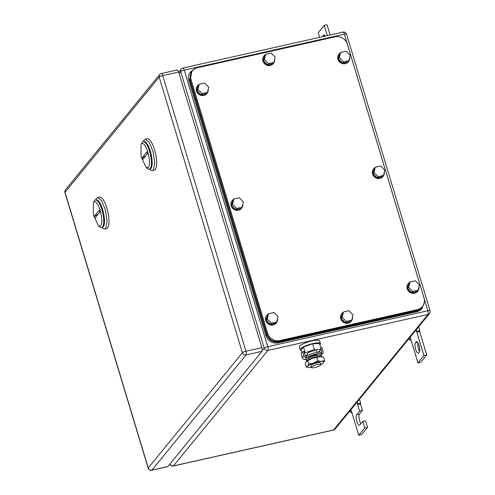 <?xml version="1.0" encoding="UTF-8"?>
<svg xmlns="http://www.w3.org/2000/svg" width="495" height="495" viewBox="0 0 495 495"><rect width="100%" height="100%" fill="white"/><g stroke="black" fill="none" stroke-linecap="round" stroke-linejoin="round"><path stroke-width="0.74" d="M327.319 35.621L324.225 25.381L318.236 32.707L319.634 37.348M324.225 25.381L327.034 24.75L330.128 34.99M325.32 36.067A5.544 1.683 77.3 0 0 323.928 34.959A5.544 1.683 77.3 0 0 323.582 35.188L322.858 36.067L324.992 35.591M322.567 36.686A5.544 1.683 77.3 0 1 322.858 36.067M411.011 339.991L409.792 340.195L410.831 339.391L417.929 362.909L423.918 355.583L416.821 332.065L419.63 331.433L419.822 330.672L416.92 331.471L416.821 332.065L416.159 329.868M418.652 326.811L419.822 330.672M409.229 338.339L409.792 340.195M410.169 337.194L410.831 339.391M416.363 329.614L416.92 331.471M423.918 355.583L426.727 354.952L419.63 331.433M417.929 362.909L420.738 362.278L426.727 354.952M415.454 342.75A5.544 1.683 77.3 0 0 415.528 348.925A5.544 1.683 77.3 0 0 418.232 353.331A5.544 1.683 77.3 0 0 418.578 353.102L419.296 352.223A5.544 1.683 77.3 0 0 419.228 346.048A5.544 1.683 77.3 0 0 416.518 341.643A5.544 1.683 77.3 0 0 416.171 341.872L415.454 342.75L417.582 342.274M419.611 351.53A5.544 1.683 77.3 0 1 417.947 342.812M351.834 412.391L350.615 412.595L351.654 411.791L358.751 435.309L364.741 427.983L362.755 421.4L359.76 425.063A5.544 1.683 77.3 0 1 359.413 425.292A5.544 1.683 77.3 0 1 356.709 420.886A5.544 1.683 77.3 0 1 356.635 414.711L359.63 411.048L357.644 404.464L360.453 403.833L360.645 403.072L357.743 403.871L357.644 404.464L356.982 402.268M359.475 399.211L360.645 403.072M350.052 410.739L350.615 412.595M350.992 409.594L351.654 411.791M357.186 402.014L357.743 403.871M359.63 411.048L362.439 410.417L360.453 403.833M360.898 423.664A5.544 1.683 77.3 0 1 359.135 418.399A5.544 1.683 77.3 0 1 359.444 414.08L362.439 410.417M362.755 421.4L365.564 420.769L367.55 427.352L364.741 427.983M358.751 435.309L361.56 434.678L367.55 427.352M141.007 144.398L141.267 144.014A12.592 3.83 77.3 0 1 147.807 152.114A12.592 3.83 77.3 0 1 148.364 167.533L146.235 167.687L147.813 168.801A14.108 4.288 77.3 0 0 149.311 169.222A14.108 4.288 77.3 0 0 150.195 168.628A14.108 4.288 77.3 0 0 150.016 152.918A14.108 4.288 77.3 0 0 143.129 141.694A14.108 4.288 77.3 0 0 142.244 142.288A14.108 4.288 77.3 0 0 141.954 142.715L141.007 144.398L141.081 156.612L146.235 167.687M146.959 151.86L142.102 157.806L142.671 159.687L147.529 153.741L146.959 151.86M149.311 169.222L150.944 168.461A14.108 4.288 -102.7 0 0 150.765 152.751A14.108 4.288 -102.7 0 0 143.878 141.527L143.129 141.694M142.102 157.806A10.073 2.228 163.2 0 0 145.864 155.783M149.372 169.21L150.666 170.119A16.118 4.901 -102.7 0 0 152.373 170.602L154.248 170.181A16.118 4.901 -102.7 0 0 155.257 169.5A16.118 4.901 -102.7 0 0 155.053 151.55A16.118 4.901 -102.7 0 0 147.182 138.718L144.299 139.819A16.118 4.901 -102.7 0 0 143.965 140.308L143.191 141.681M152.373 170.602A16.118 4.901 -102.7 0 0 153.388 169.921L154.786 162.997L153.178 151.971L149.379 142.405L145.307 139.138M143.513 141.669A14.108 4.288 77.3 0 1 150.598 152.144A14.108 4.288 77.3 0 1 150.944 168.461A14.108 4.288 77.3 0 1 149.669 169.08M93.332 202.727L93.586 202.344A12.592 3.83 77.3 0 1 100.132 210.443A12.592 3.83 77.3 0 1 100.689 225.862L98.561 226.017L100.139 227.131A14.108 4.288 77.3 0 0 101.636 227.552A14.108 4.288 77.3 0 0 102.521 226.958A14.108 4.288 77.3 0 0 102.335 211.247A14.108 4.288 77.3 0 0 95.448 200.029A14.108 4.288 77.3 0 0 94.564 200.617A14.108 4.288 77.3 0 0 94.279 201.044L93.332 202.727L93.4 214.941L98.561 226.017M99.285 210.189L94.421 216.136L94.991 218.017L99.854 212.07L99.285 210.189M101.636 227.552L103.269 226.79A14.108 4.288 -102.7 0 0 103.084 211.08A14.108 4.288 -102.7 0 0 96.203 199.856L95.448 200.029M94.421 216.136A10.073 2.228 163.2 0 0 98.183 214.112M101.698 227.539L102.985 228.449A16.118 4.901 -102.7 0 0 104.699 228.931L106.567 228.511A16.118 4.901 -102.7 0 0 107.582 227.83A16.118 4.901 -102.7 0 0 107.372 209.88A16.118 4.901 -102.7 0 0 99.507 197.053L96.618 198.149A16.118 4.901 -102.7 0 0 96.29 198.637L95.516 200.011M104.699 228.931A16.118 4.901 -102.7 0 0 105.707 228.251L107.106 221.333L105.503 210.301L101.704 200.735L97.633 197.474M95.838 199.999A14.108 4.288 77.3 0 1 102.923 210.48A14.108 4.288 77.3 0 1 103.269 226.79A14.108 4.288 77.3 0 1 101.995 227.415M64.944 192.536L148.166 468.177A3.026 0.668 -16.8 0 1 148.246 467.93L65.031 192.295A3.026 2.803 -140.7 0 1 65.495 189.752A3.026 3.026 0 0 0 64.944 192.536A3.026 0.668 -16.8 0 1 65.031 192.295L159.186 77.096A3.026 0.668 -16.8 0 1 162.713 75.587A3.026 0.922 -102.7 0 0 161.333 73.52A3.026 3.026 0 0 0 159.656 74.553L65.495 189.752M261.855 347.651A3.026 0.922 -102.7 0 1 261.985 351.351L167.83 466.55L151.909 470.12L246.065 354.927A3.026 0.922 -102.7 0 0 245.935 351.227L162.713 75.587L178.633 72.01L261.855 347.651L245.935 351.227A3.026 0.668 -16.8 0 0 242.408 352.737L159.186 77.096A3.026 2.803 -140.7 0 1 159.656 74.553M148.166 468.177A3.026 3.026 0 0 0 151.718 470.25L167.644 466.674A3.026 0.922 -102.7 0 0 167.83 466.55M178.633 72.01A3.026 0.922 -102.7 0 0 177.253 69.944L161.333 73.52M192.512 70.766L191.794 71.645L190.228 80.122L266.916 334.125C269.2 339.712 273.265 342.15 279.124 341.426L416.796 310.514L421.752 307.482L422.47 306.603A10.073 9.337 39.3 0 0 424.036 298.12L347.348 44.117A10.073 9.337 39.3 0 0 335.146 36.816L197.474 67.735A10.073 9.337 39.3 0 0 192.512 70.766A10.073 9.337 39.3 0 0 190.952 79.243L267.634 333.246A10.073 9.337 39.3 0 0 279.842 340.548L417.514 309.629A10.073 9.337 39.3 0 0 422.47 306.603M375.278 167.242L373.991 172.551L378.118 176.647L377.159 177.823L373.032 173.726L374.319 168.411L375.278 167.242L380.68 166.029L384.807 170.125L383.52 175.434L378.118 176.647M373.991 172.551L373.032 173.726M383.52 175.434L382.567 176.604L377.159 177.823M384.275 172.31A6.045 5.6 -140.7 0 1 383.124 176.338A6.045 5.6 -140.7 0 1 380.148 178.157A6.045 5.6 -140.7 0 1 373.62 175.453A6.045 5.6 -140.7 0 1 373.762 168.684A6.045 5.6 -140.7 0 1 374.987 167.588M376.045 167.069A6.045 5.6 -140.7 0 1 376.738 166.865A6.045 5.6 -140.7 0 1 377.45 166.753M383.124 176.338L382.882 176.628A6.045 5.6 -140.7 0 1 379.906 178.447A6.045 5.6 -140.7 0 1 373.385 175.744A6.045 5.6 -140.7 0 1 373.521 168.974L373.762 168.684M340.622 52.47L339.341 57.779L343.462 61.875L342.503 63.051L338.382 58.955L339.663 53.639L340.622 52.47L346.03 51.257L350.157 55.353L348.87 60.662L343.462 61.875M339.341 57.779L338.382 58.955M348.87 60.662L347.911 61.838L342.503 63.051M349.625 57.538A6.045 5.6 -140.7 0 1 348.468 61.566A6.045 5.6 -140.7 0 1 345.491 63.385A6.045 5.6 -140.7 0 1 338.97 60.681A6.045 5.6 -140.7 0 1 339.106 53.912A6.045 5.6 -140.7 0 1 340.337 52.817M341.395 52.297A6.045 5.6 -140.7 0 1 342.082 52.093A6.045 5.6 -140.7 0 1 342.8 51.981M348.468 61.566L348.232 61.856A6.045 5.6 -140.7 0 1 345.256 63.676A6.045 5.6 -140.7 0 1 338.735 60.978A6.045 5.6 -140.7 0 1 338.871 54.209L339.106 53.912M199.207 84.23L197.926 89.539L202.047 93.635L201.088 94.811L196.967 90.709L198.248 85.4L199.207 84.23L204.614 83.011L208.742 87.108L207.454 92.423L202.047 93.635M197.926 89.539L196.967 90.709M207.454 92.423L206.495 93.592L201.088 94.811M208.209 89.298A6.045 5.6 -140.7 0 1 207.052 93.326A6.045 5.6 -140.7 0 1 204.076 95.139A6.045 5.6 -140.7 0 1 197.554 92.441A6.045 5.6 -140.7 0 1 197.691 85.672A6.045 5.6 -140.7 0 1 198.922 84.577M199.98 84.057A6.045 5.6 -140.7 0 1 200.667 83.853A6.045 5.6 -140.7 0 1 201.385 83.742M207.052 93.326L206.817 93.617A6.045 5.6 -140.7 0 1 203.841 95.436A6.045 5.6 -140.7 0 1 197.313 92.732A6.045 5.6 -140.7 0 1 197.456 85.963L197.691 85.672M233.863 198.996L232.576 204.311L236.703 208.407L235.744 209.577L231.617 205.481L232.904 200.172L233.863 198.996L239.264 197.783L243.392 201.88L242.105 207.195L236.703 208.407M232.576 204.311L231.617 205.481M242.105 207.195L241.152 208.364L235.744 209.577M242.859 204.07A6.045 5.6 -140.7 0 1 241.708 208.092A6.045 5.6 -140.7 0 1 238.732 209.911A6.045 5.6 -140.7 0 1 232.204 207.213A6.045 5.6 -140.7 0 1 232.347 200.444A6.045 5.6 -140.7 0 1 233.572 199.349M234.63 198.823A6.045 5.6 -140.7 0 1 235.323 198.625A6.045 5.6 -140.7 0 1 236.035 198.507M241.708 208.092L241.467 208.389A6.045 5.6 -140.7 0 1 238.491 210.208A6.045 5.6 -140.7 0 1 231.969 207.504A6.045 5.6 -140.7 0 1 232.106 200.735L232.347 200.444M268.513 313.768L267.226 319.083L271.353 323.179L270.394 324.349L266.267 320.253L267.554 314.944L268.513 313.768L273.921 312.555L278.042 316.651L276.761 321.96L271.353 323.179M267.226 319.083L266.267 320.253M276.761 321.96L275.802 323.136L270.394 324.349M277.516 318.842A6.045 5.6 -140.7 0 1 276.358 322.864A6.045 5.6 -140.7 0 1 273.382 324.683A6.045 5.6 -140.7 0 1 266.861 321.985A6.045 5.6 -140.7 0 1 266.997 315.216A6.045 5.6 -140.7 0 1 268.228 314.121M269.286 313.595A6.045 5.6 -140.7 0 1 269.973 313.397A6.045 5.6 -140.7 0 1 270.691 313.279M276.358 322.864L276.117 323.161A6.045 5.6 -140.7 0 1 273.141 324.974A6.045 5.6 -140.7 0 1 266.619 322.276A6.045 5.6 -140.7 0 1 266.756 315.507L266.997 315.216M409.928 282.014L408.641 287.323L412.768 291.419L411.809 292.588L407.682 288.492L408.969 283.183L409.928 282.014L415.336 280.795L419.457 284.891L418.176 290.206L412.768 291.419M408.641 287.323L407.682 288.492M418.176 290.206L417.217 291.376L411.809 292.588M418.931 287.081A6.045 5.6 -140.7 0 1 417.774 291.103A6.045 5.6 -140.7 0 1 414.798 292.922A6.045 5.6 -140.7 0 1 408.276 290.225A6.045 5.6 -140.7 0 1 408.412 283.456A6.045 5.6 -140.7 0 1 409.643 282.36M410.702 281.841A6.045 5.6 -140.7 0 1 411.388 281.636A6.045 5.6 -140.7 0 1 412.106 281.525M417.774 291.103L417.532 291.4A6.045 5.6 -140.7 0 1 414.556 293.219A6.045 5.6 -140.7 0 1 408.035 290.515A6.045 5.6 -140.7 0 1 408.171 283.746L408.412 283.456M265.654 54.24L264.373 59.548L268.494 63.645L267.535 64.82L263.414 60.724L264.695 55.409L265.654 54.24L271.062 53.021L275.189 57.123L273.902 62.432L268.494 63.645M264.373 59.548L263.414 60.724M273.902 62.432L272.943 63.601L267.535 64.82M274.657 59.307A6.045 5.6 -140.7 0 1 273.5 63.335A6.045 5.6 -140.7 0 1 270.524 65.154A6.045 5.6 -140.7 0 1 264.002 62.45A6.045 5.6 -140.7 0 1 264.138 55.681A6.045 5.6 -140.7 0 1 265.37 54.586M266.428 54.066A6.045 5.6 -140.7 0 1 267.114 53.862A6.045 5.6 -140.7 0 1 267.832 53.751M273.5 63.335L273.265 63.626A6.045 5.6 -140.7 0 1 270.289 65.445A6.045 5.6 -140.7 0 1 263.761 62.741A6.045 5.6 -140.7 0 1 263.903 55.972L264.138 55.681M343.481 312.005L342.193 317.314L346.321 321.41L345.361 322.579L341.241 318.483L342.521 313.174L343.481 312.005L348.888 310.786L353.009 314.882L351.728 320.197L346.321 321.41M342.193 317.314L341.241 318.483M351.728 320.197L350.769 321.366L345.361 322.579M352.483 317.072A6.045 5.6 -140.7 0 1 351.326 321.094A6.045 5.6 -140.7 0 1 348.35 322.913A6.045 5.6 -140.7 0 1 341.828 320.216A6.045 5.6 -140.7 0 1 341.965 313.446A6.045 5.6 -140.7 0 1 343.196 312.351M344.254 311.831A6.045 5.6 -140.7 0 1 344.941 311.627A6.045 5.6 -140.7 0 1 345.659 311.516M351.326 321.094L351.085 321.391A6.045 5.6 -140.7 0 1 348.109 323.21A6.045 5.6 -140.7 0 1 341.587 320.506A6.045 5.6 -140.7 0 1 341.723 313.737L341.965 313.446M195.513 68.415L191.188 71.28L189.622 79.757L266.595 334.7C268.872 340.288 272.943 342.726 278.796 342.002L417.403 310.879L422.365 307.847L424.351 302.371M422.365 307.847L421.647 308.725A10.073 9.337 39.3 0 1 416.685 311.757L278.079 342.88L278.796 342.002M191.188 71.28L190.464 72.159A10.073 9.337 39.3 0 0 188.904 80.635L265.871 335.579A10.073 9.337 39.3 0 0 278.079 342.88M314.956 367.513A5.037 1.114 -16.8 0 1 311.33 367.507A5.037 1.114 -16.8 0 1 317.351 364.586A5.037 1.114 -16.8 0 1 320.977 364.592A5.037 1.114 -16.8 0 1 314.956 367.513M311.33 367.507L310.835 365.867A5.037 1.114 -16.8 0 1 316.856 362.946A5.037 1.114 -16.8 0 1 320.482 362.959L320.977 364.592M307.642 355.286L307.209 353.863A5.037 1.114 -16.8 0 1 313.23 350.943A5.037 1.114 -16.8 0 1 316.856 350.955L317.289 352.372M318.242 352.261L321.168 349.179L314.387 349.532L305.248 352.756L304.673 353.467M306.331 359.822A8.687 1.918 -16.8 0 1 305.081 359.37A2.277 2.11 -140.7 0 1 302.321 357.718L301.115 353.727L302.674 351.821L303.881 355.812A2.277 2.11 -140.7 0 0 306.64 357.464L306.213 356.054A0.767 0.712 -140.7 0 1 305.285 355.497L307.395 355.404M321.168 349.179L319.436 343.443L312.654 343.79L303.515 347.02L301.164 349.897L302 352.65M303.515 347.02L305.248 352.756M312.654 343.79L314.387 349.532M301.306 350.367A10.581 2.333 -16.8 0 1 300.174 349.73A10.581 2.333 -16.8 0 1 312.815 343.592A10.581 2.333 -16.8 0 1 320.432 343.61A10.581 2.333 -16.8 0 1 319.838 344.774M300.174 349.73L299.351 347.001A10.581 2.333 -16.8 0 1 311.992 340.863A10.581 2.333 -16.8 0 1 319.603 340.882L320.432 343.61M308.162 367.364L306.306 366.925L305.316 363.652L306.461 361.3A8.563 1.893 -16.8 0 1 306.479 361.276A8.563 1.893 -16.8 0 1 312.023 358.448A8.563 1.893 -16.8 0 1 319.98 356.66A8.563 1.893 -16.8 0 1 320.123 356.654A8.563 1.893 -16.8 0 1 321.564 356.722A8.563 1.893 -16.8 0 1 321.731 356.759M306.306 366.925L307.698 366.201A8.563 1.893 163.2 0 0 308.329 367.401A8.563 1.893 163.2 0 0 309.777 367.469A8.563 1.893 163.2 0 0 309.913 367.463A8.563 1.893 163.2 0 0 311.281 367.333M308.657 364.048L313.44 363.151A8.563 1.893 163.2 0 0 307.698 366.201L308.657 364.048L307.667 360.775L312.023 358.448L319.98 356.66L323.588 357.198L324.578 360.471L323.619 362.625A8.563 1.893 163.2 0 0 321.54 361.356A8.563 1.893 163.2 0 0 321.404 361.362A8.563 1.893 163.2 0 0 313.44 363.151L317.796 360.824L321.404 361.362L324.578 360.471M320.921 364.419A8.563 1.893 163.2 0 0 323.414 362.847M317.796 360.824L316.806 357.545M306.281 361.499L307.667 360.775M302.674 351.821L304.079 351.506L305.285 355.497M305.081 359.37L306.64 357.464A8.687 1.918 -16.8 0 1 315.408 354.21A8.687 1.918 -16.8 0 1 321.601 354.104L321.175 352.694A8.687 1.918 -16.8 0 0 314.981 352.799A8.687 1.918 -16.8 0 0 306.213 356.054M320.958 349.445L321.67 351.815A0.767 0.712 -140.7 0 1 321.175 352.694M308.218 358.207A5.34 1.182 -16.8 0 1 314.61 355.181A5.34 1.182 -16.8 0 1 318.421 355.125M320.642 355.274L321.601 354.104A2.277 2.11 -140.7 0 0 323.074 351.5L321.874 347.515L320.741 347.768M322.721 353.418L321.168 355.323A2.277 2.11 -140.7 0 1 320.97 355.528L321.632 356.734A7.957 1.757 163.2 0 0 321.472 356.592A7.957 1.757 163.2 0 0 313.18 357.6A7.957 1.757 163.2 0 0 306.436 361.319L306.318 359.964A7.66 1.689 -16.8 0 1 312.685 356.363A7.66 1.689 -16.8 0 1 320.791 355.354A7.66 1.689 -16.8 0 1 320.977 355.54M319.399 351.351L319.665 352.223M323.582 35.188L324.343 35.021M416.171 341.872L416.932 341.705M356.635 414.711L359.444 414.08M169.791 464.149A3.026 3.026 0 0 0 173.281 466.03A3.026 0.922 -102.7 0 0 173.473 465.9L267.869 350.417L428.014 314.449L333.618 429.938L173.473 465.9A3.026 2.803 -140.7 0 1 169.915 464.001M335.109 429.029A3.026 3.026 0 0 1 333.426 430.062A3.026 0.922 77.3 0 0 333.618 429.938A3.026 2.803 39.3 0 0 335.109 429.029L429.505 313.539A3.026 2.803 39.3 0 1 428.014 314.449A3.026 0.922 -102.7 0 0 427.878 310.749L267.733 346.71A3.026 0.668 163.2 0 0 264.206 348.22L262.22 350.652M267.869 350.417A3.026 0.922 -102.7 0 0 267.733 346.71L184.233 70.135L344.378 34.167L427.878 310.749A3.026 0.668 -16.8 0 1 430.056 310.755L346.55 34.174A3.026 0.668 163.2 0 0 344.378 34.167A3.026 0.922 77.3 0 0 342.998 32.101L182.847 68.062A3.026 0.922 77.3 0 1 184.233 70.135A3.026 0.668 -16.8 0 0 180.7 71.645L264.206 348.22A3.026 2.803 -140.7 0 0 267.869 350.417M182.847 68.062A3.026 3.026 0 0 0 181.17 69.102A3.026 2.803 39.3 0 0 180.7 71.645L179.11 73.594M151.718 470.25A3.026 0.922 -102.7 0 0 151.909 470.12A3.026 2.803 39.3 0 1 148.246 467.93L242.408 352.737A3.026 2.803 39.3 0 0 246.065 354.927L261.985 351.351M190.228 80.122L190.952 79.243M267.634 333.246L266.916 334.125M279.124 341.426L279.842 340.548M417.514 309.629L416.796 310.514M416.685 311.757L417.403 310.879M188.904 80.635L189.622 79.757M265.871 335.579L266.595 334.7M303.881 355.812L302.321 357.718M321.67 351.815L321.057 352.564M346.55 34.174A3.026 3.026 0 0 0 342.998 32.101M178.676 72.152L181.17 69.102M429.505 313.539A3.026 3.026 0 0 0 430.056 310.755M333.426 430.062L173.281 466.03M308.329 367.401L307.841 367.309M321.564 356.722L322.053 356.815"/></g></svg>
